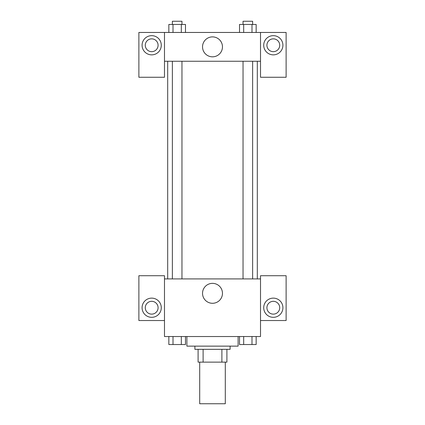 <?xml version="1.0" encoding="UTF-8"?>
<svg xmlns="http://www.w3.org/2000/svg" width="425" height="425" viewBox="0 0 425 425"><rect width="100%" height="100%" fill="white"/><g stroke="black" fill="none" stroke-linecap="round" stroke-linejoin="round"><path stroke-width="0.64" d="M199.697 362.137L199.697 403.75L225.303 403.75L225.303 362.137M221.893 349.334L221.893 362.137L198.098 362.137L198.098 349.334M221.893 362.137L226.902 362.137L226.902 349.334L226.902 362.137M230.106 346.136L230.106 349.334L194.894 349.334L194.894 346.136M203.107 349.334L203.107 362.137M186.894 336.531L186.894 346.136L238.106 346.136L238.106 336.531M260.514 320.53L286.121 320.53L286.121 275.719L260.514 275.719L260.514 336.531L164.486 336.531L164.486 275.719L138.879 275.719L138.879 320.53L164.486 320.53M151.683 317.326A9.605 9.605 0 0 1 143.368 302.924A9.605 9.605 0 0 1 160.002 302.924A9.605 9.605 0 0 1 151.683 317.326M145.281 307.727A6.402 6.402 0 0 1 151.683 301.325A6.402 6.402 0 0 1 158.084 307.727A6.402 6.402 0 0 1 151.683 314.128A6.402 6.402 0 0 1 145.281 307.727M202.534 293.319A9.966 9.966 0 0 1 217.483 284.692A9.966 9.966 0 0 1 217.483 301.952A9.966 9.966 0 0 1 202.534 293.319M260.514 278.917L164.486 278.917M273.317 317.326A9.605 9.605 0 0 1 264.998 302.924A9.605 9.605 0 0 1 281.632 302.924A9.605 9.605 0 0 1 273.317 317.326M266.916 307.727A6.402 6.402 0 0 1 273.317 301.325A6.402 6.402 0 0 1 279.719 307.727A6.402 6.402 0 0 1 273.317 314.128A6.402 6.402 0 0 1 266.916 307.727M257.311 61.258L257.311 278.917M252.636 278.917L252.636 61.258M181.964 61.258L181.964 278.917M260.514 61.258L260.514 77.265L286.121 77.265L286.121 32.454L260.514 32.454L260.514 61.258L164.486 61.258L164.486 77.265L138.879 77.265L138.879 32.454L164.486 32.454L164.486 61.258M158.084 45.257A6.402 6.402 0 0 1 151.683 51.659A6.402 6.402 0 0 1 145.281 45.257A6.402 6.402 0 0 1 151.683 38.856A6.402 6.402 0 0 1 158.084 45.257M151.683 54.857A9.605 9.605 0 0 1 143.368 40.455A9.605 9.605 0 0 1 160.002 40.455A9.605 9.605 0 0 1 151.683 54.857M279.719 45.257A6.402 6.402 0 0 1 270.114 50.798A6.402 6.402 0 0 1 270.114 39.711A6.402 6.402 0 0 1 279.719 45.257M273.317 54.857A9.605 9.605 0 0 1 264.998 40.455A9.605 9.605 0 0 1 281.632 40.455A9.605 9.605 0 0 1 273.317 54.857M260.514 32.454L164.486 32.454M202.534 46.856A9.966 9.966 0 0 1 217.483 38.223A9.966 9.966 0 0 1 217.483 55.489A9.966 9.966 0 0 1 202.534 46.856M256.153 32.454L256.153 24.453L239.519 24.453L239.519 32.454M251.993 24.453L251.993 32.454M243.679 24.453L243.679 32.454M243.036 24.453L243.036 21.25L252.636 21.25L252.636 24.453M185.481 32.454L185.481 24.453L168.847 24.453L168.847 32.454M181.321 24.453L181.321 32.454M173.007 24.453L173.007 32.454M172.364 24.453L172.364 21.25L181.964 21.25L181.964 24.453M256.153 336.531L256.153 344.537L239.519 344.537L239.519 336.531M251.993 336.531L251.993 344.537M243.679 336.531L243.679 344.537M252.636 344.537L243.036 344.537M185.481 336.531L185.481 344.537L168.847 344.537L168.847 336.531M181.321 336.531L181.321 344.537M173.007 336.531L173.007 344.537M181.964 344.537L172.364 344.537M167.689 61.258L167.689 278.917M243.036 278.917L243.036 61.258M172.364 61.258L172.364 278.917"/></g></svg>

